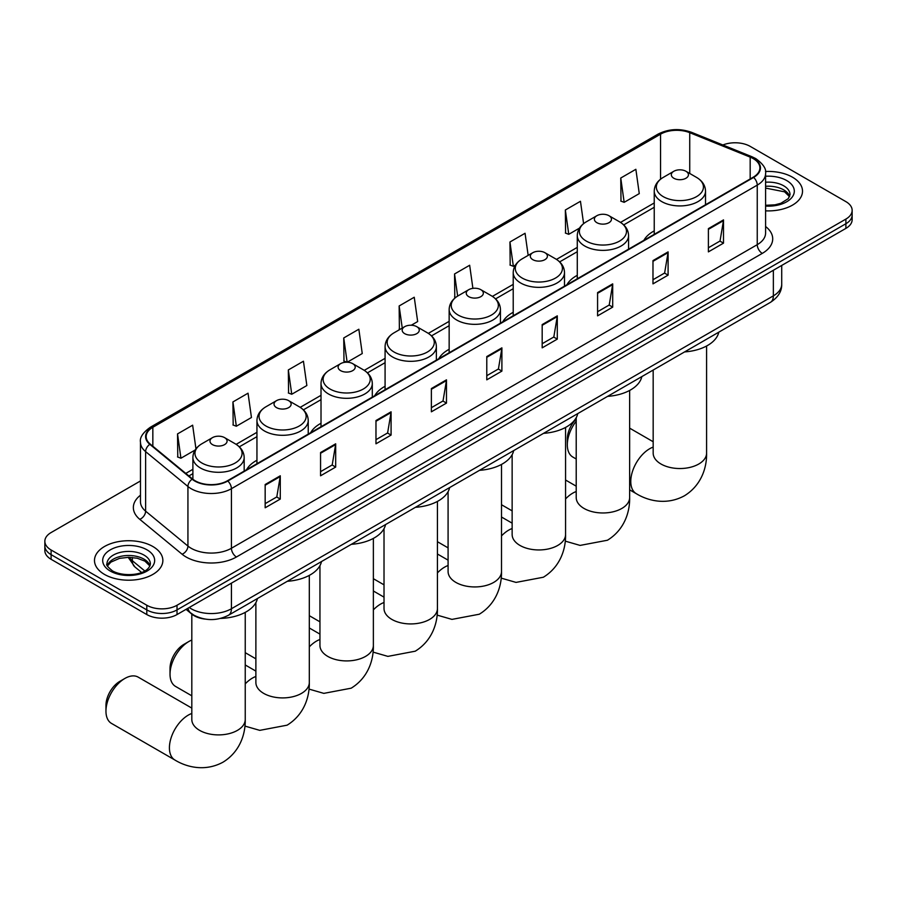 <?xml version="1.0" encoding="UTF-8"?>
<svg xmlns="http://www.w3.org/2000/svg" width="897" height="897" viewBox="0 0 897 897"><rect width="100%" height="100%" fill="white"/><g stroke="black" fill="none" stroke-linecap="round" stroke-linejoin="round"><path stroke-width="1.35" d="M256.946 460.262A37.752 21.797 0 0 0 246.585 469.714M321.014 423.272A37.752 21.797 0 0 0 310.654 432.724M385.082 386.282A37.752 21.797 0 0 0 374.722 395.734M449.15 349.292A37.752 21.797 0 0 0 438.779 358.744M513.219 312.302A37.752 21.797 0 0 0 502.847 321.754M577.276 275.323A37.752 21.797 0 0 0 566.915 284.764M654.238 230.888A37.752 21.797 0 0 0 643.878 240.34M205.278 619.109A21.371 12.334 180 0 1 191.767 614.064L186.038 609.343M140.47 480.96L51.107 532.549A21.371 12.334 0 0 0 44.85 541.272L44.85 550.579A21.371 12.334 0 0 0 51.107 559.302L146.805 614.557A21.371 12.334 0 0 0 177.023 614.557L845.893 228.387A21.371 12.334 0 0 0 852.15 219.664L852.15 215.011A21.371 12.334 0 0 1 845.893 223.734A21.371 12.334 0 0 0 852.15 215.011L852.15 210.358A21.371 12.334 0 0 0 845.893 201.634L750.195 146.379A21.371 12.334 0 0 0 722.87 144.989M44.85 541.272A21.371 12.334 0 0 0 51.107 549.996L146.805 605.251A21.371 12.334 0 0 0 177.023 605.251L177.023 609.904L845.893 223.734L177.023 609.904A21.371 12.334 0 0 1 146.805 609.904A21.371 12.334 0 0 0 177.023 609.904L177.023 614.557M51.107 549.996L51.107 554.649L146.805 609.904L51.107 554.649A21.371 12.334 0 0 1 44.85 545.925A21.371 12.334 0 0 0 51.107 554.649L51.107 559.302M792.5 177.214A34.187 19.734 0 0 0 765.455 171.495A34.187 19.734 0 0 1 792.5 177.214A34.187 19.734 0 0 1 802.512 191.162A34.187 19.734 0 0 0 792.5 177.214M152.849 546.508A34.187 19.734 0 0 0 115.59 542.225A34.187 19.734 0 0 0 94.488 560.468A34.187 19.734 0 0 0 104.501 574.428A34.187 19.734 0 0 0 141.76 578.7A34.187 19.734 0 0 0 162.862 560.468A34.187 19.734 0 0 0 152.849 546.508A34.187 19.734 0 0 0 115.59 542.225A34.187 19.734 0 0 0 94.488 560.468A34.187 19.734 0 0 0 104.501 574.428A34.187 19.734 0 0 0 141.76 578.7A34.187 19.734 0 0 0 162.862 560.468A34.187 19.734 0 0 0 152.849 546.508M753.222 158.601A22.795 13.163 180 0 1 759.894 167.907A22.795 13.163 180 0 1 753.222 177.202L227.39 480.792A22.795 13.163 180 0 1 192.608 479.032L150.292 444.138A22.795 13.163 180 0 1 146.166 436.592A22.795 13.163 180 0 1 152.838 427.286L660.551 134.169A22.795 13.163 180 0 1 689.737 132.689L750.172 157.121A22.795 13.163 180 0 1 753.222 158.601M753.615 158.365A23.367 13.489 0 0 0 750.497 156.852L690.073 132.42A23.367 13.489 0 0 0 660.147 133.933L152.434 427.062A23.367 13.489 0 0 0 149.821 444.329L192.137 479.222A23.367 13.489 0 0 0 227.793 481.027L753.615 177.438A23.367 13.489 0 0 0 753.615 158.365M265.164 484.515L265.164 507.78L280.279 499.057L280.279 475.791L265.164 484.515M265.164 503.643L276.803 496.927L280.212 476.565A5.696 3.285 -120 0 0 280.279 475.791M276.702 496.994L280.279 499.057M320.565 452.525L320.565 475.791L335.68 467.068L335.68 443.802L320.565 452.525M320.565 471.665L332.204 464.938L335.613 444.576A5.696 3.285 -120 0 0 335.68 443.802M332.103 465.005L335.68 467.068M375.978 420.536L375.978 443.802L391.081 435.079L391.081 411.813L375.978 420.536M375.978 439.676L387.605 432.959L391.025 412.586A5.696 3.285 -120 0 0 391.081 411.813M387.504 433.016L391.081 435.079M431.379 388.558L431.379 411.813L446.482 403.089L446.482 379.835L431.379 388.558M431.379 407.687L443.017 400.97L446.426 380.597A5.696 3.285 -120 0 0 446.482 379.835M442.916 401.026L446.482 403.089M708.395 228.623L708.395 251.878L723.498 243.154L723.498 219.9L708.395 228.623M708.395 247.751L720.033 241.035L723.442 220.673A5.696 3.285 -120 0 0 723.498 219.9M719.921 241.091L723.498 243.154M652.982 260.601L652.982 283.867L668.097 275.144L668.097 251.878L652.982 260.601M652.982 279.741L664.621 273.024L668.041 252.651A5.696 3.285 -120 0 0 668.097 251.878M664.52 273.08L668.097 275.144M597.581 292.59L597.581 315.856L612.696 307.133L612.696 283.867L597.581 292.59M597.581 311.73L609.22 305.014L612.629 284.641A5.696 3.285 -120 0 0 612.696 283.867M609.119 305.07L612.696 307.133M542.18 324.579L542.18 347.845L557.295 339.122L557.295 315.856L542.18 324.579M542.18 343.719L553.819 336.992L557.228 316.63A5.696 3.285 -120 0 0 557.295 315.856M553.718 337.059L557.295 339.122M486.779 356.569L486.779 379.835L501.894 371.111L501.894 347.845L486.779 356.569M486.779 375.697L498.418 368.981L501.827 348.619A5.696 3.285 -120 0 0 501.894 347.845M498.317 369.037L501.894 371.111M765.59 210.84A34.187 19.734 0 0 0 802.512 191.162A34.187 19.734 0 0 1 765.59 210.84M177.023 605.251L845.893 219.081A21.371 12.334 0 0 0 852.15 210.358M288.329 369.945L291.749 394.254L306.852 385.531L303.444 361.222L288.329 369.945L288.576 393.065M232.928 401.934L236.337 426.232L251.452 417.509L248.043 393.2L232.928 401.934L233.175 425.055M195.95 448.814L192.642 425.189L177.528 433.913L177.774 457.044M472.898 288.363L469.658 265.254L454.544 273.977L454.79 297.109M528.165 255.387L525.059 233.276L509.945 241.999L510.191 265.12M583.599 223.633L580.46 201.287L565.345 210.01L565.592 233.13M620.758 178.021L624.166 202.33L639.269 193.606L635.861 169.298L620.758 178.021L620.993 201.141M347.217 362.22L362.253 353.541L358.845 329.233L343.742 337.956L343.977 361.076M411.275 325.241L417.666 321.552L414.246 297.243L399.143 305.967L399.389 329.087M400.051 329.345L399.143 328.997M399.143 305.967L402.248 328.078M455.687 297.445L454.544 297.019M454.544 273.977L457.649 296.1M509.945 241.999L513.353 266.297L515.416 265.108M513.353 266.297L509.945 265.03M565.345 210.01L568.765 234.319L579.484 228.118M568.765 234.319L565.345 233.041M624.166 202.33L620.758 201.051M347.038 362.22L343.742 360.986M343.742 337.956L347.139 362.22M291.749 394.254L288.329 392.976M236.337 426.232L232.928 424.965M177.528 433.913L180.936 458.221L195.086 450.047M180.936 458.221L177.528 456.943M576.21 421.175A26.708 15.417 120 0 0 567.319 444.822L567.319 439.003A19.588 11.313 -60 0 1 576.21 418.933M567.319 444.822A26.708 15.417 120 0 0 572.847 457.055L576.21 458.995M673.838 178.256A8.544 4.934 0 0 0 685.925 178.256A8.544 4.934 0 0 0 685.925 171.271L696.543 177.404A23.557 13.601 0 0 1 696.543 196.634A23.557 13.601 0 0 1 663.231 196.634A23.557 13.601 0 0 1 663.231 177.404C657.423 180.846 654.429 185.421 654.238 191.128A25.643 14.8 0 0 0 661.751 201.601A25.643 14.8 0 0 0 689.692 204.808A25.643 14.8 0 0 0 705.524 191.128C705.334 185.421 702.34 180.846 696.543 177.404L685.925 171.271A8.544 4.934 0 0 0 673.838 171.271A8.544 4.934 0 0 0 673.838 178.256M684.59 351.916A39.176 22.616 0 0 0 718.777 332.182M596.875 222.691A8.544 4.934 0 0 0 608.962 222.691A8.544 4.934 0 0 0 608.962 215.706L619.58 221.839A23.557 13.601 0 0 1 619.58 241.069A23.557 13.601 0 0 1 586.268 241.069A23.557 13.601 0 0 1 586.268 221.839C580.471 225.282 577.466 229.856 577.276 235.563A25.643 14.8 0 0 0 584.788 246.036A25.643 14.8 0 0 0 612.741 249.243A25.643 14.8 0 0 0 628.562 235.563C628.382 229.856 625.377 225.282 619.58 221.839L608.962 215.706A8.544 4.934 0 0 0 596.875 215.706A8.544 4.934 0 0 0 596.875 222.691M607.628 396.351A39.176 22.616 0 0 0 641.815 376.617M532.818 259.67A8.544 4.934 0 0 0 544.905 259.67A8.544 4.934 0 0 0 544.905 252.696L555.512 258.818A23.557 13.601 0 0 1 555.512 278.059A23.557 13.601 0 0 1 522.2 278.059A23.557 13.601 0 0 1 522.2 258.818C516.403 262.272 513.409 266.846 513.219 272.553A25.643 14.8 0 0 0 520.731 283.026A25.643 14.8 0 0 0 548.672 286.233A25.643 14.8 0 0 0 564.505 272.553C564.314 266.846 561.32 262.272 555.512 258.818L544.905 252.696A8.544 4.934 0 0 0 532.818 252.696A8.544 4.934 0 0 0 532.818 259.67M543.571 433.341A39.176 22.616 0 0 0 577.746 413.607M468.75 296.66A8.544 4.934 0 0 0 480.837 296.66A8.544 4.934 0 0 0 480.837 289.686L491.444 295.808A23.557 13.601 0 0 1 491.444 315.049A23.557 13.601 0 0 1 458.132 315.049A23.557 13.601 0 0 1 458.132 295.808C452.335 299.262 449.341 303.836 449.15 309.543A25.643 14.8 0 0 0 456.663 320.005A25.643 14.8 0 0 0 484.604 323.223A25.643 14.8 0 0 0 500.436 309.543C500.246 303.836 497.252 299.262 491.444 295.808L480.837 289.686A8.544 4.934 0 0 0 468.75 289.686A8.544 4.934 0 0 0 468.75 296.66M479.503 470.331A39.176 22.616 0 0 0 513.678 450.597M404.682 333.65A8.544 4.934 0 0 0 416.769 333.65A8.544 4.934 0 0 0 416.769 326.676L427.387 332.798A23.557 13.601 0 0 1 427.387 352.028A23.557 13.601 0 0 1 394.063 352.028A23.557 13.601 0 0 1 394.063 332.798C388.266 336.24 385.273 340.826 385.082 346.534A25.643 14.8 0 0 0 392.594 356.995A25.643 14.8 0 0 0 420.536 360.202A25.643 14.8 0 0 0 436.368 346.534C436.177 340.826 433.184 336.24 427.387 332.798L416.769 326.676A8.544 4.934 0 0 0 404.682 326.676A8.544 4.934 0 0 0 404.682 333.65M415.434 507.321A39.176 22.616 0 0 0 449.621 487.587M340.613 370.64A8.544 4.934 0 0 0 352.7 370.64A8.544 4.934 0 0 0 352.7 363.655L363.319 369.788A23.557 13.601 0 0 1 363.319 389.018A23.557 13.601 0 0 1 330.006 389.018A23.557 13.601 0 0 1 330.006 369.788C324.198 373.23 321.204 377.805 321.014 383.512A25.643 14.8 0 0 0 328.526 393.985A25.643 14.8 0 0 0 356.468 397.192A25.643 14.8 0 0 0 372.3 383.512C372.109 377.805 369.115 373.23 363.319 369.788L352.7 363.655A8.544 4.934 0 0 0 340.613 363.655A8.544 4.934 0 0 0 340.613 370.64M351.366 544.311A39.176 22.616 0 0 0 385.553 524.566M170.026 674.196L170.026 668.377A19.588 11.313 -60 0 1 183.874 644.394L188.908 641.478A26.708 15.417 120 0 0 170.026 674.196A26.708 15.417 120 0 0 175.554 686.429L191.812 695.814M276.545 407.63A8.544 4.934 0 0 0 288.632 407.63A8.544 4.934 0 0 0 288.632 400.645L299.25 406.778A23.557 13.601 0 0 1 299.25 426.008A23.557 13.601 0 0 1 265.938 426.008A23.557 13.601 0 0 1 265.938 406.778C260.13 410.221 257.136 414.795 256.946 420.502A25.643 14.8 0 0 0 264.458 430.975A25.643 14.8 0 0 0 292.411 434.182A25.643 14.8 0 0 0 308.232 420.502C308.041 414.795 305.047 410.221 299.25 406.778L288.632 400.645A8.544 4.934 0 0 0 276.545 400.645A8.544 4.934 0 0 0 276.545 407.63M287.298 581.29A39.176 22.616 0 0 0 321.485 561.556M191.812 640.066A26.708 15.417 120 0 0 188.908 641.478L183.874 644.394M105.958 711.186L105.958 705.367A19.588 11.313 -60 0 1 119.806 681.384L124.84 678.468A26.708 15.417 120 0 0 105.958 711.186A26.708 15.417 120 0 0 111.486 723.408L174.949 760.051A26.708 15.417 -60 0 1 170.856 738.646A26.708 15.417 -60 0 1 188.303 715.111A26.708 15.417 -60 0 1 191.812 713.463M212.488 444.62A8.544 4.934 0 0 0 224.575 444.62A8.544 4.934 0 0 0 224.575 437.635L235.182 443.768A23.557 13.601 0 0 1 235.182 462.998A23.557 13.601 0 0 1 201.87 462.998A23.557 13.601 0 0 1 201.87 443.768C196.073 447.211 193.079 451.785 192.889 457.492A25.643 14.8 0 0 0 200.39 467.965A25.643 14.8 0 0 0 228.343 471.172A25.643 14.8 0 0 0 244.175 457.492C243.984 451.785 240.99 447.211 235.182 443.768L224.575 437.635A8.544 4.934 0 0 0 212.488 437.635A8.544 4.934 0 0 0 212.488 444.62M220.628 618.414A39.176 22.616 0 0 0 257.417 598.546M191.812 708.103L138.205 677.145A26.708 15.417 120 0 0 124.84 678.468L119.806 681.384M189.211 607.516A28.491 16.449 0 0 0 191.128 608.738A28.491 16.449 0 0 0 231.426 608.738L773.36 295.853A28.491 16.449 0 0 0 781.713 284.214C781.915 291.29 778.148 297.344 770.411 302.367L228.466 615.264A14.251 8.23 60 0 0 231.426 608.738L231.426 583.151M773.36 270.255L773.36 295.853A14.251 8.23 60 0 1 770.411 302.367M188.056 608.188A14.251 9.531 129.5 0 0 190.545 612.819L186.217 609.242M845.893 228.387L845.893 219.081M146.805 614.557L146.805 605.251M129.179 557.306A28.491 16.449 0 0 0 132.341 560.703L132.341 557.463M141.58 572.443L134.954 566.982A14.251 9.531 129.5 0 1 132.341 560.703L144.765 570.952M765.59 226.515A35.611 20.564 180 0 1 762.282 253.391L236.46 556.981A7.12 4.115 60 0 1 231.426 548.258L757.247 244.668A28.491 16.449 0 0 0 765.59 233.041L765.59 173.48A28.491 16.449 180 0 1 757.247 185.118A7.12 4.115 -120 0 0 753.615 177.438M236.46 556.981A35.611 20.564 180 0 1 186.094 556.981A35.611 20.564 180 0 1 182.102 554.234L139.786 519.341A35.611 20.564 180 0 1 140.47 495.211M191.128 548.258A28.491 16.449 0 0 0 231.426 548.258L231.426 488.697A28.491 16.449 180 0 1 187.933 486.499L145.617 451.617A28.491 16.449 180 0 1 140.47 442.176L140.47 501.737A28.491 16.449 0 0 0 145.617 511.167L187.933 546.06A28.491 16.449 0 0 0 191.128 548.258M765.59 173.48C766.543 169.04 763.269 164.073 755.767 158.59L752.022 156.773A7.12 3.341 112 0 0 750.497 156.852M752.022 156.773L691.598 132.341C679.791 128.17 668.59 128.776 657.994 134.158A7.12 4.115 60 0 1 660.147 133.933M152.434 427.062A7.12 4.115 -120 0 0 150.292 427.286C142.892 432.601 139.618 437.568 140.47 442.176M149.821 444.329A7.12 4.765 129.5 0 0 145.617 451.617L145.617 511.167A7.12 4.765 -50.5 0 1 139.786 519.341M691.598 132.341A7.12 3.341 112 0 0 690.073 132.42M192.137 479.222A7.12 4.765 129.5 0 0 187.933 486.499L187.933 546.06A7.12 4.765 -50.5 0 1 182.102 554.234M227.793 481.027A7.12 4.115 60 0 1 231.426 488.697L757.247 185.118L757.247 244.668A7.12 4.115 60 0 0 762.282 253.391M152.838 427.286L152.838 446.246M750.172 157.121L750.172 178.963M689.737 132.689L689.737 173.48M660.551 134.169L660.551 179.209M654.238 202.946L620.522 222.411M577.276 247.381L556.465 259.401M513.219 284.371L492.397 296.391M449.15 321.35L428.329 333.37M385.082 358.34L364.26 370.36M321.014 395.33L300.192 407.35M256.946 432.32L236.135 444.34M192.889 469.31L185.78 473.403M486.779 357.309L501.827 348.619M542.18 325.319L557.228 316.63M597.581 293.33L612.629 284.641M652.982 261.341L668.041 252.651M708.395 229.352L723.442 220.673M431.379 389.287L446.426 380.597M375.978 421.276L391.025 412.586M320.565 453.265L335.613 444.576M265.164 485.255L280.212 476.565M789.674 196.443A21.707 12.536 0 0 0 783.675 189.861A21.707 12.536 0 0 0 765.59 186.296M765.59 205.29L774.963 204.83L780.861 203.283L788.261 198.652L790.033 194.66A21.707 12.536 0 0 0 783.675 185.791A21.707 12.536 0 0 0 765.59 182.226M765.59 206.086A25.979 15.002 0 0 0 791.771 197.632A25.979 15.002 0 0 0 786.703 180.555A25.979 15.002 0 0 0 765.59 176.249M706.589 346.007L706.589 453.108A26.708 15.417 180 0 1 698.774 464.018A26.708 15.417 180 0 1 660.999 464.018A26.708 15.417 180 0 1 653.173 453.108L653.229 454.151M706.589 453.108C706.959 466.518 701.97 485.042 684.389 495.806C666.28 505.65 647.746 500.705 636.309 493.686A26.708 15.417 -60 0 1 632.217 472.282A26.708 15.417 -60 0 1 649.663 448.747A26.708 15.417 -60 0 1 653.173 447.098M629.638 390.442L629.638 497.543A26.708 15.417 180 0 1 621.812 508.453A26.708 15.417 180 0 1 584.037 508.453A26.708 15.417 180 0 1 576.21 497.543L576.278 498.586M565.57 498.923A26.708 15.417 -60 0 1 572.701 493.182A26.708 15.417 -60 0 1 576.21 491.534M565.57 427.432L565.57 534.534A26.708 15.417 180 0 1 557.743 545.432A26.708 15.417 180 0 1 519.968 545.432A26.708 15.417 180 0 1 512.142 534.534L512.209 535.576M501.501 535.901A26.708 15.417 -60 0 1 508.633 530.172A26.708 15.417 -60 0 1 512.142 528.524M501.501 464.422L501.501 571.524A26.708 15.417 180 0 1 493.675 582.422A26.708 15.417 180 0 1 455.9 582.422A26.708 15.417 180 0 1 448.085 571.524L448.141 572.566M437.433 572.891A26.708 15.417 -60 0 1 444.576 567.162A26.708 15.417 -60 0 1 448.085 565.514M437.433 501.412L437.433 608.502A26.708 15.417 180 0 1 429.618 619.412A26.708 15.417 180 0 1 391.843 619.412A26.708 15.417 180 0 1 384.017 608.502L384.073 609.556M373.365 609.882A26.708 15.417 -60 0 1 380.507 604.152A26.708 15.417 -60 0 1 384.017 602.504M373.365 538.402L373.365 645.492A26.708 15.417 180 0 1 365.55 656.402A26.708 15.417 180 0 1 327.775 656.402A26.708 15.417 180 0 1 319.949 645.492L320.005 646.546M309.308 646.872A26.708 15.417 -60 0 1 316.439 641.131A26.708 15.417 -60 0 1 319.949 639.494M309.308 575.381L309.308 682.482A26.708 15.417 180 0 1 301.482 693.392A26.708 15.417 180 0 1 263.707 693.392A26.708 15.417 180 0 1 255.88 682.482L255.948 683.525M245.24 683.862A26.708 15.417 -60 0 1 252.371 678.121A26.708 15.417 -60 0 1 255.88 676.473M245.24 612.371L245.24 719.472A26.708 15.417 180 0 1 237.413 730.382A26.708 15.417 180 0 1 199.639 730.382A26.708 15.417 180 0 1 191.812 719.472L191.88 720.515M150.023 565.749A21.707 12.536 0 0 0 144.025 559.167A21.707 12.536 0 0 0 122.227 556.062A21.707 12.536 0 0 0 107.326 565.749M144.025 555.097A21.707 12.536 0 0 0 120.366 552.373A21.707 12.536 0 0 0 106.967 563.955C105.824 564.628 107.651 566.926 112.439 570.862C123.595 577.388 148.42 575.571 150.382 563.955A21.707 12.536 0 0 0 144.025 555.097M110.297 571.075A25.979 15.002 0 0 0 147.052 571.075A25.979 15.002 0 0 0 147.052 549.861A25.979 15.002 0 0 0 110.297 549.861A25.979 15.002 0 0 0 110.297 571.075M228.466 615.264C217.007 621.016 205.548 621.016 194.077 615.264L190.545 612.819M781.713 284.214L781.713 265.445M134.954 566.982L128.17 557.306M657.994 134.158L150.292 427.286M654.238 207.285L623.718 224.9M577.276 251.709L559.65 261.89M513.219 288.699L495.581 298.88M449.15 325.689L431.513 335.87M385.082 362.68L367.456 372.86M321.014 399.67L303.388 409.851M256.946 436.66L239.32 446.829M192.889 473.65L188.875 475.959M789.573 196.69L784.561 191.823L765.59 188.09M636.309 493.686L629.638 489.84M705.524 204.74L705.524 191.128M654.238 234.352L654.238 191.128M673.838 171.271L663.231 177.404M653.173 441.739L629.638 428.149M653.173 370.057L653.173 453.108M629.638 497.543C629.997 510.954 625.007 529.477 607.426 540.241L580.09 545.41L565.233 541.126M512.142 510.875L501.501 504.731M628.562 249.175L628.562 235.563M577.276 278.788L577.276 235.563M596.875 215.706L586.268 221.839M576.21 486.174L565.57 480.03M576.21 417.699L576.21 497.543M565.57 534.534C565.929 547.944 560.939 566.467 543.358 577.231L516.033 582.4L501.165 578.117M448.085 547.865L437.433 541.71M564.505 286.165L564.505 272.553M513.219 315.766L513.219 272.553M532.818 252.696L522.2 258.818M512.142 523.164L501.501 517.02M512.142 454.689L512.142 534.534M501.501 571.524C501.86 584.934 496.882 603.457 479.301 614.221L451.965 619.39L437.097 615.107M384.017 584.844L373.365 578.7M500.436 323.155L500.436 309.543M449.15 352.756L449.15 309.543M468.75 289.686L458.132 295.808M448.085 560.154L437.433 554.01M448.085 491.679L448.085 571.524M437.433 608.502C437.792 621.924 432.814 640.447 415.233 651.2L387.896 656.38L373.029 652.097M319.949 621.834L309.308 615.69M436.368 360.134L436.368 346.534M385.082 389.747L385.082 346.534M404.682 326.676L394.063 332.798M384.017 597.144L373.365 590.988M384.017 528.669L384.017 608.502M373.365 645.492C373.735 658.914 368.745 677.437 351.164 688.19L323.828 693.37L308.972 689.087M255.88 658.824L245.24 652.68M372.3 397.124L372.3 383.512M321.014 426.737L321.014 383.512M340.613 363.655L330.006 369.788M319.949 634.123L309.308 627.978M319.949 565.659L319.949 645.492M309.308 682.482C309.667 695.893 304.677 714.416 287.096 725.18L259.76 730.36L244.903 726.077M308.232 434.114L308.232 420.502M256.946 463.727L256.946 420.502M276.545 400.645L265.938 406.778M255.88 671.113L245.24 664.969M255.88 602.638L255.88 682.482M245.24 719.472C245.599 732.883 240.609 751.406 223.028 762.17C204.92 772.014 186.385 767.07 174.949 760.051M244.175 471.104L244.175 457.492M192.889 479.256L192.889 457.492M212.488 437.635L201.87 443.768M191.812 614.109L191.812 719.472M149.922 565.996L144.91 561.118L137.275 558.237L128.652 557.295L119.469 558.383L110.892 562.116L107.427 565.996"/></g></svg>

